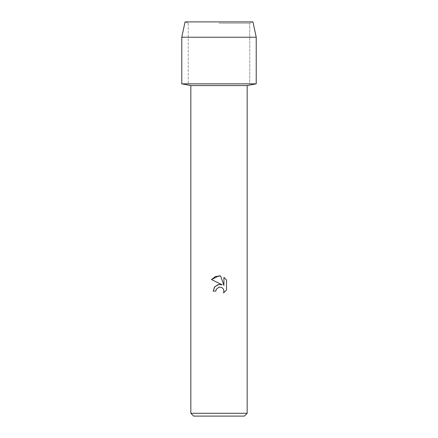 <?xml version="1.0" encoding="UTF-8"?>
<svg xmlns="http://www.w3.org/2000/svg" width="438" height="438" viewBox="0 0 438 438"><rect width="100%" height="100%" fill="white"/><g stroke="black" fill="none" stroke-linecap="round" stroke-linejoin="round"><path stroke-width="0.33" stroke-dasharray="2.19 1.64" d="M219 23.192L249.742 23.192L219 23.192M252.945 21.9L185.055 21.9L252.945 21.9L249.742 23.192L249.742 83.844L181.775 83.844L249.742 83.844L249.742 23.192L252.945 21.9M247.158 85.563L190.842 85.563M256.225 83.844L219 83.844L256.225 83.844M247.158 413.286L190.842 413.286M244.344 416.1L193.656 416.1M216.104 289.644L216.262 289.288M226.528 290.011L226.528 280.013M213.169 291.128L215.835 291.128M220.424 284.437L219 284.465M218.934 284.476L218.097 284.64M211.472 279.553L222.23 284.859M223.922 277.374L223.922 285.477L220.632 276.017M256.225 37.225L181.775 37.225M188.258 23.192L188.258 83.844L188.258 23.192L185.055 21.9L188.258 23.192"/><path stroke-width="0.66" d="M252.945 21.9L185.055 21.9L252.945 21.9L256.225 37.225L256.225 83.844L219 83.844L256.225 83.844L247.158 85.563L247.158 413.286L190.842 413.286L193.656 416.1L244.344 416.1L247.158 413.286M190.842 413.286L190.842 85.563L247.158 85.563M219 287.153L216.262 289.288L215.835 291.128L213.169 291.128L214.823 286.687L219 284.465L222.23 284.859L211.472 279.553L219 275.841L220.632 276.017L223.922 285.477L223.922 277.374L226.528 280.013L226.528 290.011L223.5 292.912L223.927 291.1L223.621 289.551L222.745 288.242L221.431 287.361L219 287.153L221.431 287.361L222.745 288.242L223.621 289.551L223.927 291.1L223.5 292.912L226.528 290.011M215.835 291.128L216.104 289.644M222.23 284.859L220.424 284.437M218.097 284.64L214.538 287.032L213.169 291.128M216.262 289.288L218.978 287.158M226.528 280.013L223.922 277.374M220.632 276.017L215.523 276.466L211.472 279.553M185.055 21.9L181.775 37.225L181.775 83.844L219 83.844L181.775 83.844L190.842 85.563M181.775 37.225L256.225 37.225"/></g></svg>
